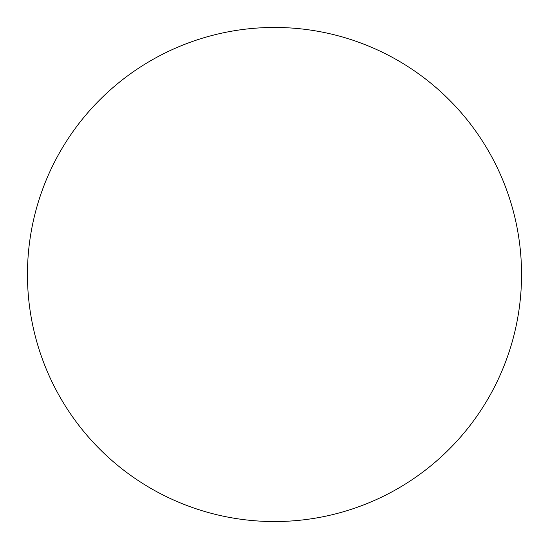 <?xml version="1.0" encoding="UTF-8"?>
<svg xmlns="http://www.w3.org/2000/svg" width="549" height="549" viewBox="0 0 549 549"><rect width="100%" height="100%" fill="white"/><g stroke="black" fill="none" stroke-linecap="round" stroke-linejoin="round"><path stroke-width="0.82" d="M274.5 521.55A247.05 247.05 0 0 0 521.55 274.5A247.05 247.05 0 0 0 274.5 27.45A247.05 247.05 0 0 0 27.45 274.5A247.05 247.05 0 0 0 274.5 521.55A247.05 247.05 0 0 1 27.45 274.5A247.05 247.05 0 0 1 274.5 27.45A247.05 247.05 0 0 1 521.55 274.5A247.05 247.05 0 0 1 274.5 521.55"/></g></svg>

